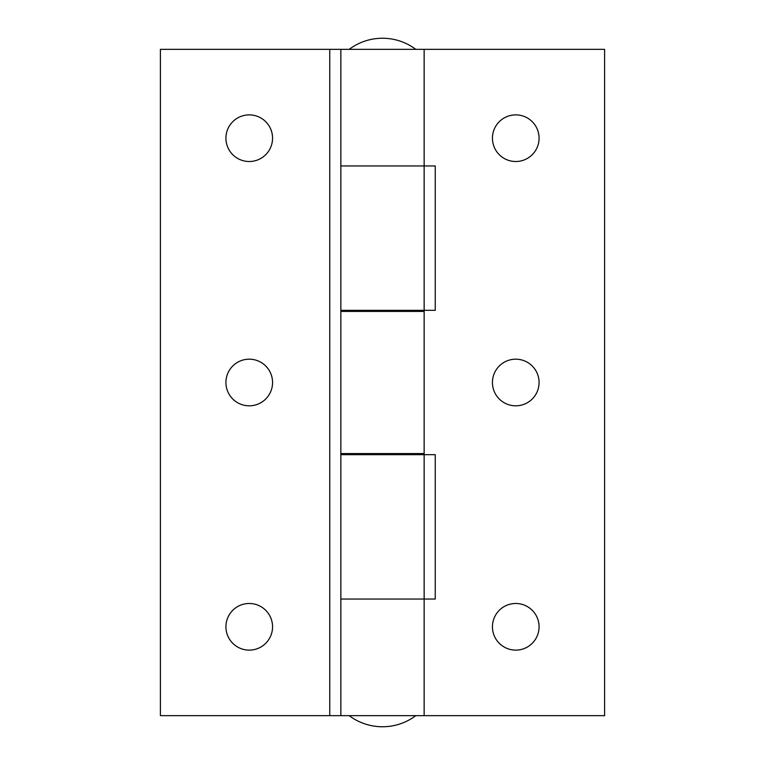 <?xml version="1.0" encoding="UTF-8"?>
<svg xmlns="http://www.w3.org/2000/svg" width="765" height="765" viewBox="0 0 765 765"><rect width="100%" height="100%" fill="white"/><g stroke="black" fill="none" stroke-linecap="round" stroke-linejoin="round"><path stroke-width="1.15" d="M539.076 626.803A23.323 23.323 0 0 1 515.753 650.126A23.323 23.323 0 0 1 492.44 626.803A23.323 23.323 0 0 1 515.753 603.489A23.323 23.323 0 0 1 539.076 626.803M539.076 382.5A23.323 23.323 0 0 1 515.753 405.823A23.323 23.323 0 0 1 492.44 382.5A23.323 23.323 0 0 1 515.753 359.177A23.323 23.323 0 0 1 539.076 382.5M539.076 138.197A23.323 23.323 0 0 1 515.753 161.511A23.323 23.323 0 0 1 492.44 138.197A23.323 23.323 0 0 1 515.753 114.874A23.323 23.323 0 0 1 539.076 138.197M424.145 165.957L340.855 165.957L424.145 165.957L424.145 454.678L340.855 454.678L340.855 599.043L435.247 599.043L435.247 454.678L424.145 454.678L424.145 715.648L604.599 715.648L604.599 49.352L424.145 49.352L424.145 310.322L435.247 310.322L435.247 165.957L424.145 165.957L424.145 49.352L340.855 49.352L340.855 310.322L424.145 310.322M424.145 454.678L424.145 599.043L340.855 599.043L340.855 453.569L424.145 453.569L424.145 311.432L340.855 311.432L340.855 453.569M225.924 626.803A23.323 23.323 0 0 0 249.247 650.126A23.323 23.323 0 0 0 272.56 626.803A23.323 23.323 0 0 0 249.247 603.489A23.323 23.323 0 0 0 225.924 626.803M225.924 382.5A23.323 23.323 0 0 0 249.247 405.823A23.323 23.323 0 0 0 272.56 382.5A23.323 23.323 0 0 0 249.247 359.177A23.323 23.323 0 0 0 225.924 382.5M225.924 138.197A23.323 23.323 0 0 0 249.247 161.511A23.323 23.323 0 0 0 272.56 138.197A23.323 23.323 0 0 0 249.247 114.874A23.323 23.323 0 0 0 225.924 138.197M340.855 49.352L160.401 49.352L160.401 715.648L424.145 715.648L424.145 599.043M340.855 311.432L340.855 165.957M340.855 599.043L340.855 715.648M329.753 49.352L329.753 715.648M415.816 49.352A55.52 55.52 0 0 0 349.184 49.352M349.184 715.648A55.52 55.52 0 0 0 415.816 715.648M407.487 454.678L407.487 453.569M407.487 311.432L407.487 310.322M357.513 454.678L357.513 453.569M357.513 311.432L357.513 310.322"/></g></svg>
